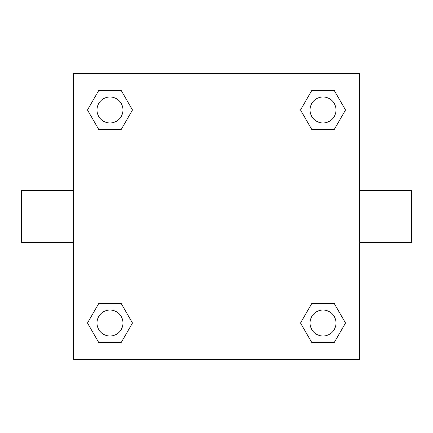 <?xml version="1.0" encoding="UTF-8"?>
<svg xmlns="http://www.w3.org/2000/svg" width="433" height="433" viewBox="0 0 433 433"><rect width="100%" height="100%" fill="white"/><g stroke="black" fill="none" stroke-linecap="round" stroke-linejoin="round"><path stroke-width="0.65" d="M121.229 129.467L98.735 129.467L87.482 109.982L98.735 90.497L121.229 90.497L132.482 109.982L121.229 129.467L98.735 129.467L111.481 129.467M111.481 303.533L121.229 303.533L132.482 323.018L121.229 342.503L98.735 342.503L87.482 323.018L98.735 303.533L121.229 303.533M321.519 129.467L311.771 129.467L300.518 109.982L311.771 90.497L334.265 90.497L345.518 109.982L334.265 129.467L311.771 129.467M311.771 303.533L334.265 303.533L345.518 323.018L334.265 342.503L311.771 342.503L300.518 323.018L311.771 303.533L334.265 303.533L321.519 303.533M359.39 242.48L411.35 242.48L411.35 190.52L359.39 190.52M73.61 190.52L21.65 190.52L21.65 242.48L73.61 242.48M73.61 73.61L359.39 73.61L359.39 359.39L73.61 359.39L73.61 73.61M334.265 342.503L311.771 342.503L334.265 342.503M336.008 323.018A12.99 12.99 0 0 0 316.523 311.771A12.99 12.99 0 0 0 316.523 334.265A12.99 12.99 0 0 0 336.008 323.018M121.229 342.503L98.735 342.503L121.229 342.503M122.972 323.018A12.99 12.99 0 0 0 103.487 311.771A12.99 12.99 0 0 0 103.487 334.265A12.99 12.99 0 0 0 122.972 323.018M311.771 90.497L334.265 90.497L311.771 90.497M336.008 109.982A12.99 12.99 0 0 0 316.523 98.735A12.99 12.99 0 0 0 316.523 121.229A12.99 12.99 0 0 0 336.008 109.982M98.735 90.497L121.229 90.497L98.735 90.497M122.972 109.982A12.99 12.99 0 0 0 103.487 98.735A12.99 12.99 0 0 0 103.487 121.229A12.99 12.99 0 0 0 122.972 109.982"/></g></svg>
